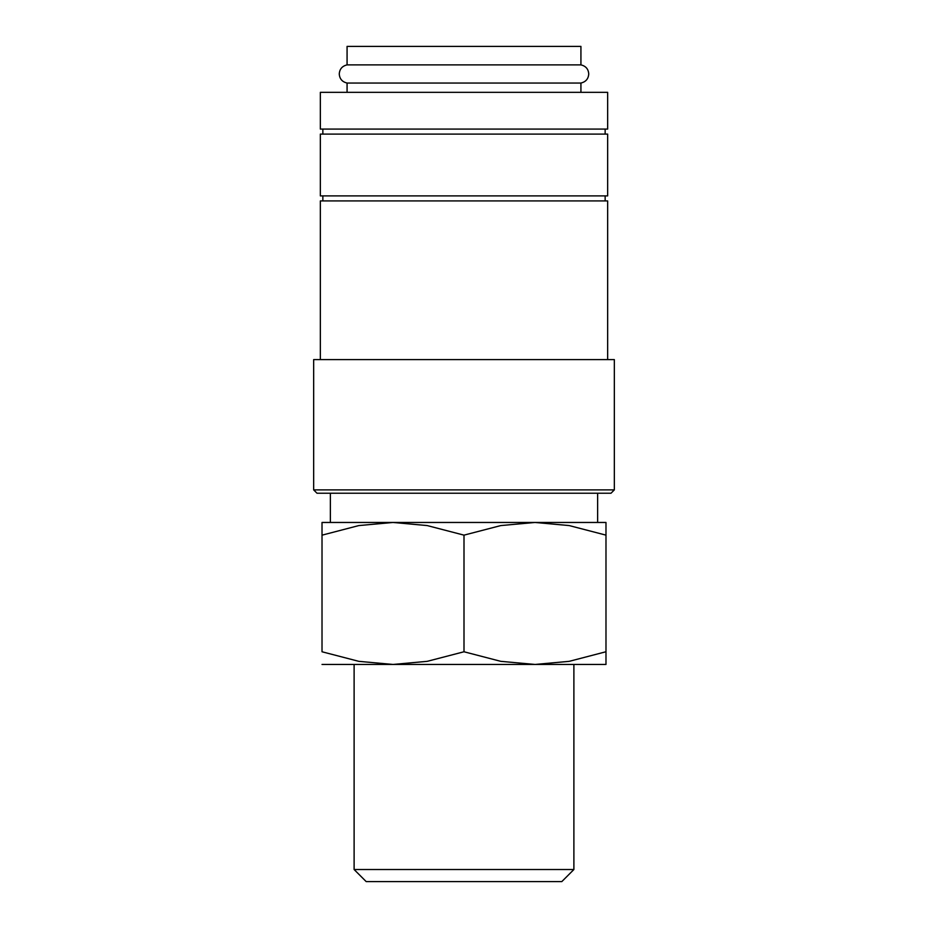 <?xml version="1.0" encoding="UTF-8"?>
<svg xmlns="http://www.w3.org/2000/svg" width="928" height="928" viewBox="0 0 928 928"><rect width="100%" height="100%" fill="white"/><g stroke="black" fill="none" stroke-linecap="round" stroke-linejoin="round"><path stroke-width="1.39" d="M347.072 83.044C342.2 81.884 339.59 78.857 339.265 73.962C339.59 69.066 342.2 66.039 347.072 64.879L580.928 64.879C585.8 66.039 588.41 69.066 588.735 73.962C588.41 78.857 585.8 81.884 580.928 83.044L347.072 83.044L347.072 92.336M464 92.336L320.346 92.336L320.346 129.085L607.654 129.085L607.654 92.336L464 92.336M464 489.891L313.664 489.891L317.005 493.232L610.995 493.232L614.336 489.891L464 489.891M614.336 489.891L614.336 359.6L313.664 359.6L313.664 489.891M607.654 359.6L607.654 200.912L320.346 200.912L320.346 359.6M464 134.096L320.346 134.096L320.346 195.901L607.654 195.901L607.654 134.096L464 134.096M322.016 522.464L393.008 522.464L427.205 525.573L464 535.143L500.795 525.573L534.992 522.464L569.189 525.573L605.984 535.143C605.984 518.172 605.984 518.172 605.984 535.166L605.984 651.769C605.984 668.74 605.984 668.74 605.984 651.746L569.189 661.339L534.992 664.448L500.795 661.339L464 651.769L427.205 661.339L393.008 664.448L358.811 661.339L322.016 651.769L322.016 535.143C322.016 518.172 322.016 518.172 322.016 535.166L358.811 525.573L393.008 522.464L605.984 522.464M322.016 664.448L605.984 664.448M354.113 869.524L366.189 881.6L561.811 881.6L573.887 869.524L354.113 869.524L354.113 664.448M347.072 64.879L347.072 46.4L580.928 46.4L580.928 64.879M322.016 651.746C322.016 668.74 322.016 668.74 322.016 651.746M464 651.769L464 535.143M322.851 195.901L322.851 200.912M322.851 129.085L322.851 134.096M573.887 664.448L573.887 869.524M330.368 493.232L330.368 522.464M597.632 493.232L597.632 522.464M580.928 83.044L580.928 92.336M605.149 129.085L605.149 134.096M605.149 195.901L605.149 200.912"/></g></svg>
